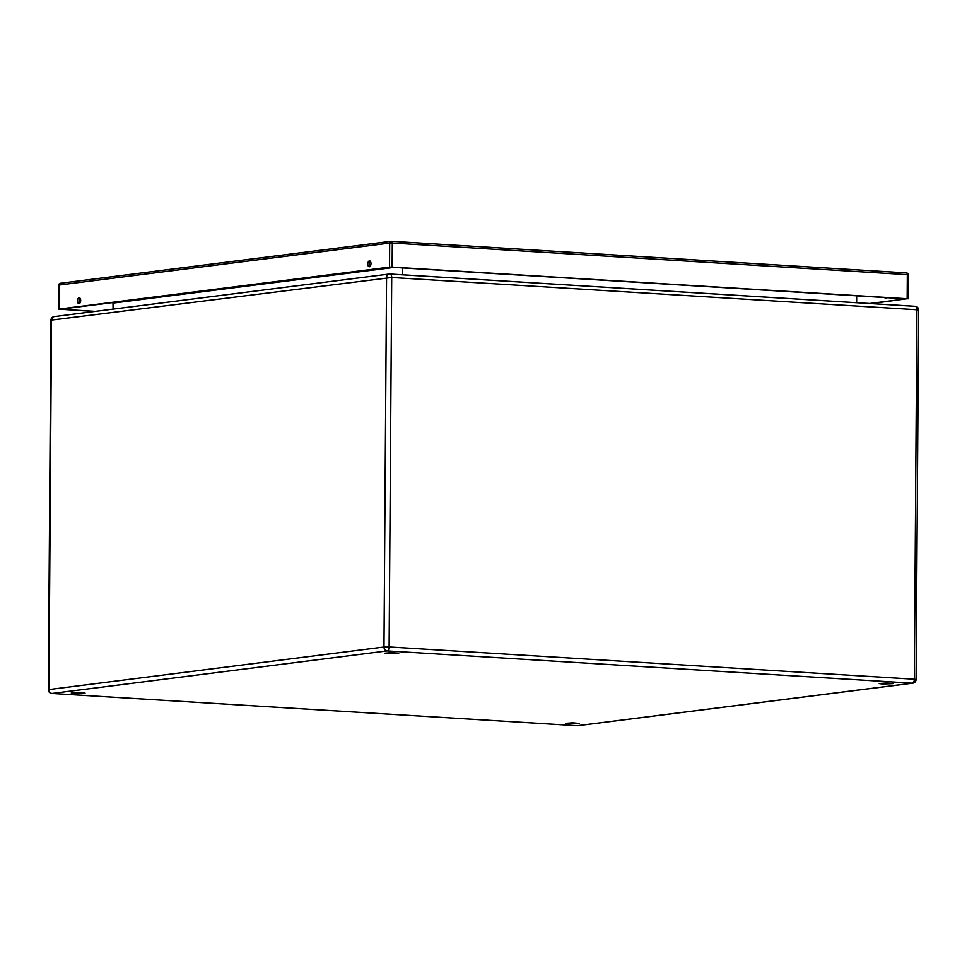 <?xml version="1.0" encoding="UTF-8"?>
<svg xmlns="http://www.w3.org/2000/svg" width="967" height="967" viewBox="0 0 967 967"><rect width="100%" height="100%" fill="white"/><g stroke="black" fill="none" stroke-linecap="round" stroke-linejoin="round"><path stroke-width="1.45" d="M907.167 298.73L907.324 274.664L392.3 243.031L392.131 267.097L907.167 298.73L871.243 303.59M392.131 267.097L389.52 267.122L389.689 243.068L59.023 285.06L58.854 309.114L389.52 267.122M58.854 309.114L94.391 311.483M95.407 311.362L60.45 309.21L391.115 267.218L906.152 298.851L869.647 303.493M370.977 263.616A2.961 1.583 -86.5 0 0 369.575 260.86A2.961 1.583 -86.5 0 0 367.811 263.725A2.961 1.583 -86.5 0 0 369.213 266.783A2.961 1.583 -86.5 0 0 370.977 263.616M80.672 300.483A2.961 1.583 -86.5 0 0 79.258 297.727A2.961 1.583 -86.5 0 0 77.493 300.592A2.961 1.583 -86.5 0 0 78.895 303.65A2.961 1.583 -86.5 0 0 80.672 300.483M887.029 297.679A2.961 1.583 93.5 0 1 885.832 298.513A2.961 1.583 93.5 0 1 884.757 297.546M370.337 261.32A2.961 1.583 -86.5 0 0 370.023 266.433M80.019 298.174A2.961 1.583 -86.5 0 0 79.717 303.3M74.471 693.52L85.072 693.097L78.182 692.457L71.28 693.001L74.471 693.52M388.118 653.692L398.718 653.269L391.828 652.628L384.926 653.172L388.118 653.692M882.388 684.044L892.988 683.621L886.098 682.992L879.196 683.536L882.388 684.044M568.741 723.872L579.342 723.449L572.452 722.82L565.562 723.352L568.741 723.872M402.707 267.932L402.659 274.809M856.677 295.817L856.629 302.695M112.994 302.538L113.079 309.114M113.115 303.082L394.089 267.4M391.502 241.291L906.321 272.912A1.886 1.015 93.5 0 1 906.43 272.912A1.886 1.015 93.5 0 1 907.324 274.664L908.206 274.809A1.886 1.886 0 0 0 906.43 272.912L391.405 241.279A1.886 1.015 93.5 0 1 392.3 243.031L389.689 243.068A1.886 1.583 82.8 0 1 391.297 241.279A1.886 1.015 93.5 0 1 391.405 241.279A1.886 1.886 0 0 0 391.043 241.291L60.377 283.271A1.886 1.583 -97.2 0 1 60.631 283.271M59.023 285.06A1.886 1.583 -97.2 0 1 60.377 283.271A1.886 1.886 0 0 0 58.733 285.144L59.023 285.06M390.124 274.06L914.951 306.297A3.723 1.994 93.5 0 1 915.157 306.285A3.723 1.994 93.5 0 1 916.934 309.742L391.708 277.493L389.121 646.947L914.347 679.209L916.934 309.742L918.65 310.032A3.723 3.723 0 0 0 915.157 306.285L389.931 274.024A3.723 1.994 93.5 0 1 391.708 277.493L51.517 320.089L48.93 689.556L383.984 647.008L386.558 277.553A3.723 3.131 82.8 0 1 389.725 274.036A3.723 1.994 93.5 0 1 389.931 274.024A3.723 3.723 0 0 0 389.23 274.048L54.188 316.596A3.723 3.723 0 0 0 50.925 320.258L48.35 689.725A3.723 3.723 0 0 0 51.843 693.46A3.723 1.994 93.5 0 1 51.396 693.339M576.876 725.697A3.723 1.994 93.5 0 0 577.069 725.721A3.723 3.723 0 0 0 577.77 725.697A3.723 3.131 82.8 0 1 577.275 725.721A3.723 1.994 93.5 0 1 577.069 725.721L51.843 693.46A3.723 1.994 93.5 0 0 52.049 693.46L577.275 725.721L912.316 683.173L387.09 650.912L52.049 693.46A3.723 3.131 -97.2 0 1 48.93 689.556L48.35 689.725M50.925 320.258L51.517 320.089A3.723 3.131 -97.2 0 1 54.188 316.596M389.121 646.947L383.984 647.008A3.723 3.131 82.8 0 0 387.09 650.912A3.723 1.994 93.5 0 0 389.121 646.947M914.347 679.209A3.723 1.994 93.5 0 1 912.316 683.173A3.723 3.131 -97.2 0 0 912.812 683.161A3.723 3.723 0 0 0 916.075 679.487L914.347 679.209M58.564 309.198L58.733 285.144M908.037 298.863L908.206 274.809M918.65 310.032L916.075 679.487M577.77 725.697L912.812 683.161"/></g></svg>

